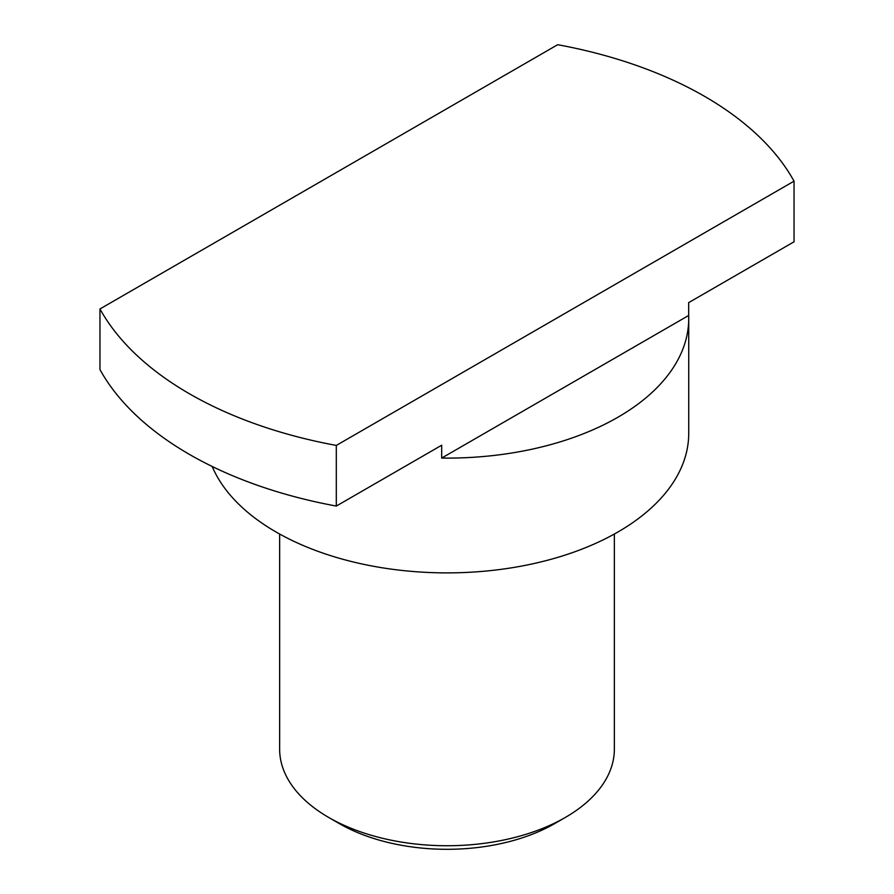 <?xml version="1.0" encoding="UTF-8"?>
<svg xmlns="http://www.w3.org/2000/svg" width="894" height="894" viewBox="0 0 894 894"><rect width="100%" height="100%" fill="white"/><g stroke="black" fill="none" stroke-linecap="round" stroke-linejoin="round"><path stroke-width="1.34" d="M688.671 315.481L688.671 302.63L794.04 241.793L794.04 181.158A364.271 210.313 0 0 0 557.688 44.7L99.96 308.966L99.96 369.602A364.271 210.313 0 0 0 336.312 506.06L441.681 445.223L441.681 458.074L688.671 315.481A241.726 139.565 180 0 1 688.726 318.543L688.726 433.322A241.726 139.565 180 0 1 441.681 572.853A241.726 139.565 180 0 1 212.191 466.489M688.726 318.543A241.726 139.565 180 0 1 441.681 458.074M614.357 534.031L614.357 749.127A167.357 96.619 180 0 1 565.332 817.44L554.816 823.519A152.472 88.025 180 0 1 339.184 823.519L328.668 817.44A167.357 96.619 180 0 1 279.643 749.127L279.643 534.031M565.332 817.44A167.357 96.619 180 0 1 328.668 817.44L339.184 823.519M99.96 308.966A364.271 210.313 0 0 0 336.312 445.424L336.312 506.06M794.04 181.158L336.312 445.424"/></g></svg>
